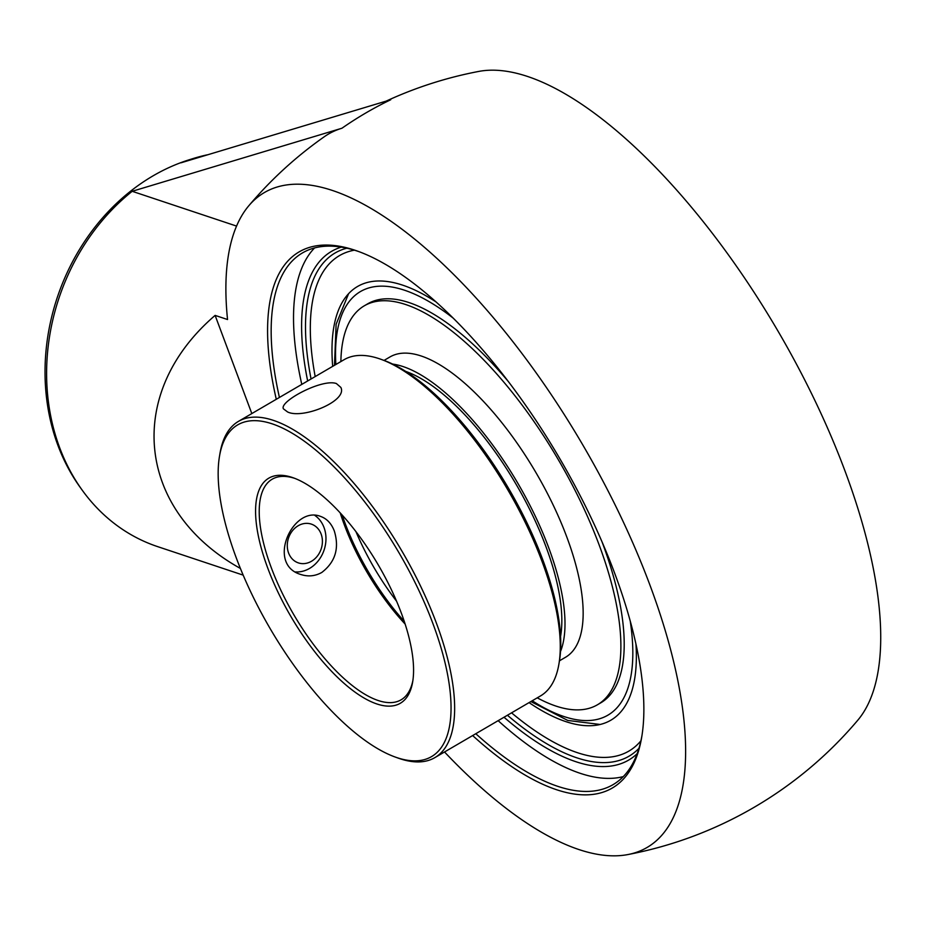 <?xml version="1.0" encoding="UTF-8"?>
<svg xmlns="http://www.w3.org/2000/svg" width="926" height="926" viewBox="0 0 926 926"><rect width="100%" height="100%" fill="white"/><g stroke="black" fill="none" stroke-linecap="round" stroke-linejoin="round"><path stroke-width="1.39" d="M641.938 735.742A307.895 119.813 59.7 0 1 613.024 784.669A307.895 119.813 59.7 0 1 557.788 786.348A307.895 119.813 59.7 0 1 475.79 733.728M279.421 397.462A307.895 119.813 59.7 0 1 302.489 252.902A307.895 119.813 59.7 0 1 357.714 251.224A307.895 119.813 59.7 0 1 359.311 251.768M472.654 735.557A310.453 120.808 -120.3 0 0 641.695 737.235A310.453 120.808 -120.3 0 0 560.045 459.053A310.453 120.808 -120.3 0 0 357.887 251.247A310.453 120.808 -120.3 0 0 354.855 250.194A310.453 120.808 -120.3 0 0 276.284 399.291M498.153 720.671A307.895 119.813 -120.3 0 0 580.151 773.291A307.895 119.813 -120.3 0 0 623.291 776.59M314.574 247.936A307.895 119.813 -120.3 0 0 301.783 384.406M444.538 751.981A379.266 147.581 -120.3 0 0 578.947 849.559A379.266 147.581 -120.3 0 0 627.782 854.582A379.266 147.581 -120.3 0 0 583.16 445.556A379.266 147.581 -120.3 0 0 248.851 205.699A379.266 147.581 -120.3 0 0 227.541 319.528L215.121 315.396C124.489 393.191 136.215 510.527 240.401 568.448M251.826 413.575L215.121 315.396M504.022 717.245A294.572 114.627 -120.3 0 0 637.123 753.718M341.277 247.126A294.572 114.627 -120.3 0 0 307.652 380.968M638.928 748.347A291.377 113.377 59.7 0 1 576.748 757.792A291.377 113.377 59.7 0 1 507.425 715.254M311.055 378.989A291.377 113.377 59.7 0 1 346.856 248.191M529.059 702.614A251.131 97.728 -120.3 0 0 565.774 721.597A251.131 97.728 -120.3 0 0 597.131 725.093A251.131 97.728 -120.3 0 0 635.942 644.149M436.134 301.992A251.131 97.728 -120.3 0 0 346.567 296.019A251.131 97.728 -120.3 0 0 332.689 366.349M82.02 489.9L80.053 487.169A202.099 170.21 -71.6 0 1 189.147 159.793L192.353 158.786A204.414 172.155 108.4 0 0 180.964 162.814L390.737 99.742A378.144 318.475 -71.6 0 0 341.949 128.228L132.186 191.3A204.414 172.155 108.4 0 0 82.02 489.9A204.414 172.155 108.4 0 0 157.617 546.618L243.168 575.127M207.146 154.85A204.414 172.155 108.4 0 0 192.353 158.786M386.235 101.084A398.608 398.608 0 0 1 478.788 71.418A379.266 147.581 59.7 0 1 778.291 331.601A379.266 147.581 59.7 0 1 857.719 720.301A398.608 398.608 0 0 1 627.782 854.582M341.949 128.228A397.428 154.654 -120.3 0 0 324.239 136.77A398.608 398.608 0 0 0 248.851 205.699M236.558 226.083L132.186 191.3M560.554 636.463A168.74 65.665 -120.3 0 0 545.9 546.479A168.74 65.665 -120.3 0 0 405.785 371.43M560.508 651.499A173.938 67.679 -120.3 0 0 548.562 547.359A173.938 67.679 -120.3 0 0 392.659 364.08M537.242 697.834A231.049 89.903 -120.3 0 0 597.374 704.813L600.696 702.88A231.049 89.903 -120.3 0 0 602.363 542.74A231.049 89.903 -120.3 0 0 602.132 542.115M508.374 381.581A231.049 89.903 -120.3 0 0 367.668 303.832L364.346 305.777A231.049 89.903 -120.3 0 0 340.872 361.568M597.374 704.813A231.049 89.903 -120.3 0 0 599.041 544.673A231.049 89.903 -120.3 0 0 364.346 305.777M559.454 660.817L565.462 657.31A173.938 67.679 -120.3 0 0 566.712 536.756A173.938 67.679 -120.3 0 0 390.031 356.915L384.035 360.422M295.602 571.932A30.662 25.824 108.4 0 0 296.054 571.955A30.662 25.824 108.4 0 0 324.123 549.928A30.662 25.824 108.4 0 0 314.898 515.458M307.224 523.364A20.441 17.212 -71.6 0 1 318.729 554.13A20.441 17.212 -71.6 0 1 288.588 552.996A20.441 17.212 -71.6 0 1 307.224 523.364M340.212 512.888A127.753 49.715 -120.3 0 0 344.403 525.042A127.753 49.715 -120.3 0 0 405.125 624.055M404.211 621.277A130.358 50.722 59.7 0 1 345.143 523.398A130.358 50.722 59.7 0 1 342.18 515.053M412.903 680.402A127.753 49.715 59.7 0 1 401.074 699.836A127.753 49.715 59.7 0 1 271.295 567.731A127.753 49.715 59.7 0 1 272.221 479.182A127.753 49.715 59.7 0 1 294.954 478.429M334.298 530.945C339.541 548.18 335.362 562.024 321.785 572.465C315.187 576.134 308.323 576.84 301.205 574.606C265.75 564.802 292.651 505.168 320.593 516.419C326.832 518.641 331.392 523.479 334.298 530.945M238.457 421.376L344.09 359.693A194.703 75.758 59.7 0 1 380.91 359.288A194.703 75.758 59.7 0 1 541.872 561.017A194.703 75.758 59.7 0 1 558.91 664.081A194.703 75.758 59.7 0 1 540.46 695.958L434.826 757.642A194.703 75.758 -120.3 0 0 436.239 622.7A194.703 75.758 -120.3 0 0 238.457 421.376A194.703 75.758 -120.3 0 0 220.006 453.254L219.497 456.275A192.11 74.751 59.7 0 1 399.129 553.019A192.11 74.751 59.7 0 1 395.124 757.005A192.11 74.751 59.7 0 1 236.315 557.973A192.11 74.751 59.7 0 1 219.497 456.275M558.91 664.081L559.42 661.06A192.11 74.751 -120.3 0 0 508.895 488.928A192.11 74.751 -120.3 0 0 383.792 360.33L380.91 359.288M395.124 757.005L398.006 758.047A194.703 75.758 -120.3 0 0 434.826 757.642M336.37 383.538L340.837 387.404C347.91 400.97 302.79 419.362 287.639 411.989L283.449 408.864C278.749 401.652 322.04 378.364 336.37 383.538M267.903 568.495A130.358 50.722 -120.3 0 0 350.827 688.979A130.358 50.722 -120.3 0 0 412.66 681.941A130.358 50.722 -120.3 0 0 378.387 565.138A130.358 50.722 -120.3 0 0 293.496 477.885A130.358 50.722 -120.3 0 0 267.903 568.495M315.187 376.569A286.91 111.641 59.7 0 1 354.38 250.17M640.908 740.823A286.91 111.641 59.7 0 1 577.396 752.676A286.91 111.641 59.7 0 1 511.557 712.846M396.548 601.171A127.753 49.715 59.7 0 1 355.931 531.617M630.247 621.172A245.286 95.447 59.7 0 1 563.876 716.516A245.286 95.447 59.7 0 1 532.23 700.762M335.86 364.497A245.286 95.447 59.7 0 1 453.346 318.243M530.864 701.561L567.765 720.44L600.164 724.479M348.593 293.681L336.115 324.262L334.494 365.295"/></g></svg>
